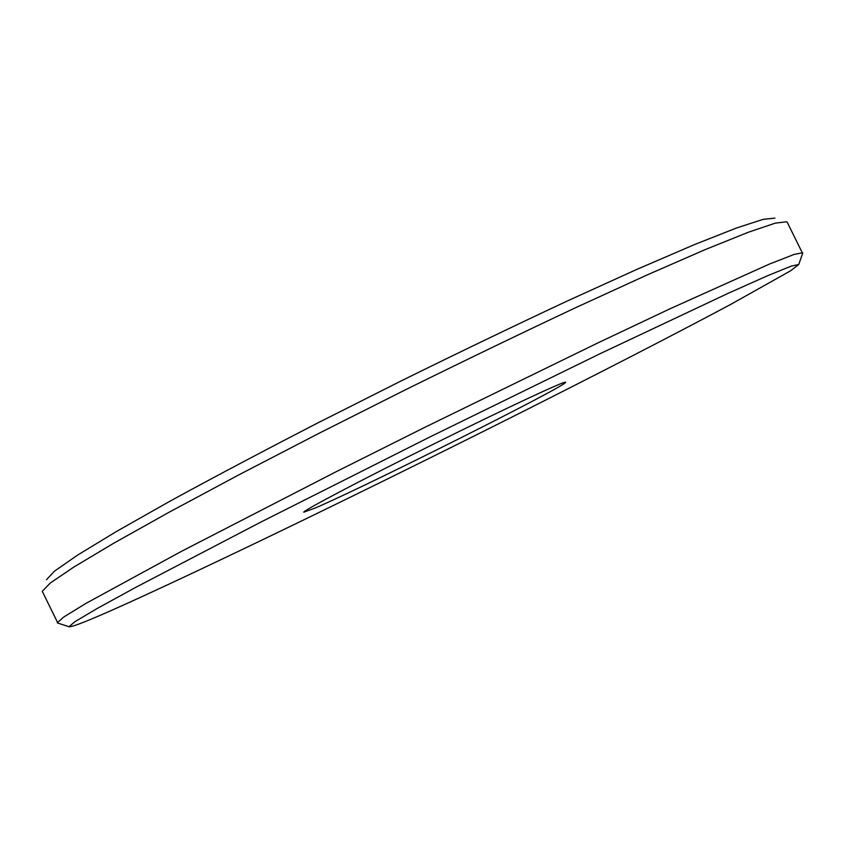 <?xml version="1.0" encoding="UTF-8"?>
<svg xmlns="http://www.w3.org/2000/svg" width="845" height="845" viewBox="0 0 845 845"><rect width="100%" height="100%" fill="white"/><g stroke="black" fill="none" stroke-linecap="round" stroke-linejoin="round"><path stroke-width="1.27" d="M802.592 253.394L787.223 222.256L786.706 221.76L775.287 223.143L748.48 232.185L705.628 249.433L647.217 274.9L575.234 307.876C521.513 333.152 465.109 360.361 406.033 389.492L319.336 433.136L238.723 474.922L168.937 512.323L113.336 543.451L73.684 567.153L50.277 583.039L42.271 591.299L57.861 623.082M802.708 252.761L794.194 254.398L769.679 263.967L670.307 308.657L597.7 342.996L424.813 427.338L335.792 471.911L181.865 551.13L86.19 603.256L63.745 616.998L57.291 622.797M123.465 605.052C214.862 563.795 374.831 485.991 517.446 414.314C599.063 373.236 675.461 333.944 731.453 303.999L790.455 270.875L798.778 264.474L791.163 266.143L767.693 275.671L727.482 293.627L599.623 353.918L429.661 437.087L260.651 522.189L135.327 587.571L96.71 608.749L74.93 621.688L69.005 626.736C71.878 627.339 90.035 620.114 123.465 605.052M774.928 218.126L763.246 219.32L736.555 227.981L694.284 244.659L636.982 269.333L566.594 301.327C514.172 325.864 459.184 352.312 401.65 380.672L317.245 423.218C262.943 451.23 214.091 477.098 170.69 500.8L116.388 531.526L77.55 555.123L54.513 571.135L46.496 579.723M315.185 508.025C366.603 486.065 569.688 384.2 565.58 382.236C565.611 380.356 505.701 408.293 433.221 444.28C360.752 480.245 302.278 511.088 303.788 512.186L315.185 508.025M798.778 264.474L802.75 252.93M69.005 626.736L57.397 622.923"/></g></svg>

